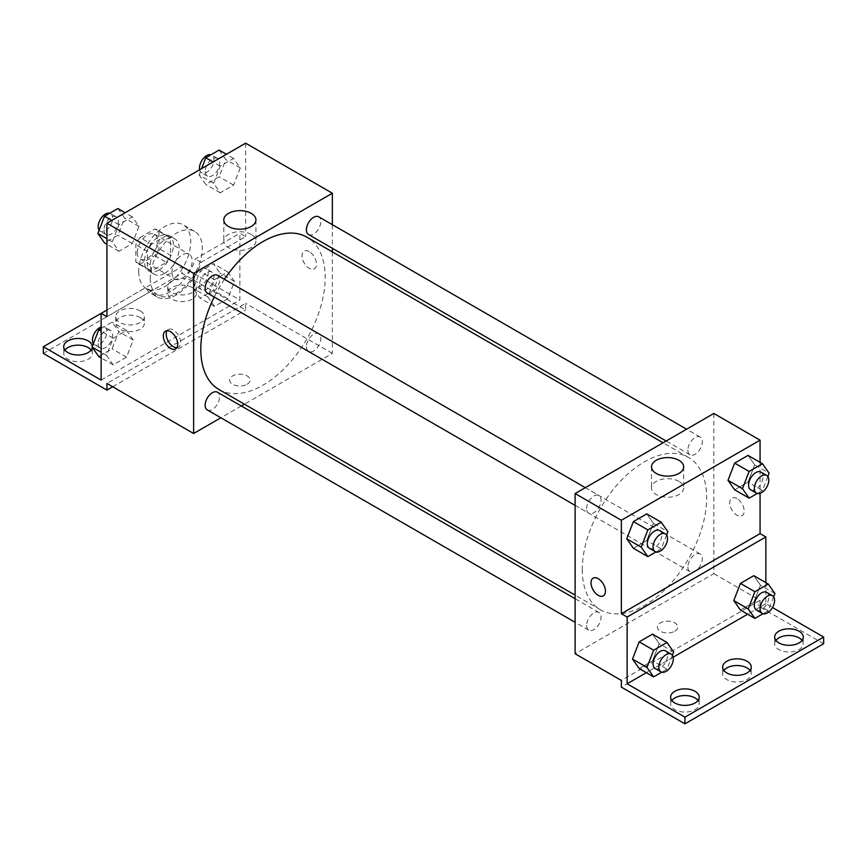 <?xml version="1.0" encoding="UTF-8"?>
<svg xmlns="http://www.w3.org/2000/svg" width="867" height="867" viewBox="0 0 867 867"><rect width="100%" height="100%" fill="white"/><g stroke="black" fill="none" stroke-linecap="round" stroke-linejoin="round"><path stroke-width="0.65" stroke-dasharray="4.33 3.25" d="M171.959 272.487A14.305 8.258 120 0 0 174.917 279.033A14.305 8.258 120 0 0 189.223 270.775A14.305 8.258 120 0 0 189.223 254.259A14.305 8.258 120 0 0 178.201 258.095A14.305 8.258 120 0 0 171.959 272.487M137.279 252.46A14.305 8.258 120 0 0 140.237 259.016A14.305 8.258 120 0 0 154.543 250.758A14.305 8.258 120 0 0 154.543 234.242A14.305 8.258 120 0 0 143.521 238.067A14.305 8.258 120 0 0 137.279 252.46M139.977 237.558L154.803 228.996A19.421 11.217 120 0 1 157.1 229.809A19.421 11.217 120 0 1 158.954 231.391L158.954 248.515A19.421 11.217 120 0 1 154.803 255.689L139.977 264.251A19.421 11.217 120 0 1 137.68 263.449A19.421 11.217 120 0 1 135.826 261.856L135.826 244.743A19.421 11.217 120 0 1 139.977 237.558L151.541 244.234L166.366 235.672L154.803 228.996M154.803 255.689L166.366 262.365L151.541 270.927L139.977 264.251M135.826 261.856L147.39 268.532L147.39 251.408L135.826 244.743M147.39 268.532A19.421 11.217 120 0 0 149.243 270.114A19.421 11.217 120 0 0 151.541 270.927M166.366 262.365A19.421 11.217 120 0 0 170.506 255.191L158.954 248.515M166.366 235.672A19.421 11.217 120 0 1 168.664 236.474A19.421 11.217 120 0 1 170.506 238.067L170.506 255.191M151.541 244.234A19.421 11.217 120 0 0 147.39 251.408M158.954 269.984A20.44 11.802 -60 0 1 148.734 270.992A20.44 11.802 -60 0 1 148.734 247.398A20.44 11.802 -60 0 1 169.163 235.596A20.44 11.802 -60 0 1 172.305 251.972A20.44 11.802 -60 0 1 158.954 269.984M164.73 273.322A20.44 11.802 120 0 0 178.082 255.31A20.44 11.802 120 0 0 174.95 238.934A20.44 11.802 120 0 0 159.203 244.418A20.44 11.802 120 0 0 150.284 264.977A20.44 11.802 120 0 0 154.51 274.33A20.44 11.802 120 0 0 164.73 273.322M170.506 238.067L158.954 231.391M138.72 271.653A36.782 21.242 120 0 0 146.339 288.494A36.782 21.242 120 0 0 183.121 267.253A36.782 21.242 120 0 0 183.121 224.781A36.782 21.242 120 0 0 154.781 234.632A36.782 21.242 120 0 0 138.72 271.653M150.284 278.329A36.782 21.242 120 0 0 157.902 295.17A36.782 21.242 120 0 0 194.685 273.929A36.782 21.242 120 0 0 194.685 231.456A36.782 21.242 120 0 0 166.334 241.308A36.782 21.242 120 0 0 150.284 278.329M106.934 316.704L151.454 290.998A38.744 22.369 -60 0 0 156.916 296.861A38.744 22.369 -60 0 0 201.133 262.322L245.654 236.615L239.866 233.277L239.866 300.015L182.07 266.646L182.07 273.322L245.654 310.028L245.654 303.352L106.934 383.442M245.654 143.174L245.654 236.615M112.309 241.785L118.985 224.586L132.337 216.88L139.002 226.374L132.337 243.573L118.985 251.278L112.309 241.785L118.985 224.586L132.337 216.88L139.002 226.374L132.337 243.573L118.985 251.278L112.309 241.785L106.934 238.674M213.575 183.316L220.251 166.117L233.602 158.412L240.267 167.905L233.602 185.105L220.251 192.81L213.575 183.316L220.251 166.117L233.602 158.412L240.267 167.905L233.602 185.105L220.251 192.81L213.575 183.316L199.128 174.971L201.599 168.61M207.246 292.981A10.22 5.896 120 0 0 217.465 287.085A10.22 5.896 120 0 0 217.465 275.283M207.246 409.918A10.22 5.896 120 0 0 217.465 404.011A10.22 5.896 120 0 0 217.465 392.22M332.354 251.853L332.354 353.411L244.396 404.195M241.308 405.973L220.868 417.775M332.354 224.683L332.354 248.276M306.398 346.767A10.22 5.896 120 0 0 308.511 351.449A10.22 5.896 120 0 0 318.731 345.554A10.22 5.896 120 0 0 318.731 333.752A10.22 5.896 120 0 0 310.863 336.483A10.22 5.896 120 0 0 306.398 346.767M308.511 234.513A10.22 5.896 120 0 0 318.731 228.617A10.22 5.896 120 0 0 318.731 216.815M219.015 389.532A87.957 50.785 120 0 0 286.793 365.972A87.957 50.785 120 0 0 325.179 277.462A87.957 50.785 120 0 0 306.961 237.2M224.423 279.293A87.957 50.785 120 0 0 214.203 296.991M247.095 384.276A10.22 5.896 0 0 0 250.086 380.104A10.22 5.896 0 0 0 239.866 374.208A10.22 5.896 0 0 0 229.657 380.104A10.22 5.896 0 0 0 235.965 385.555A10.22 5.896 0 0 0 247.095 384.276A10.22 5.896 180 0 1 235.965 385.555A10.22 5.896 180 0 1 229.657 380.104A10.22 5.896 180 0 1 239.866 374.208A10.22 5.896 180 0 1 250.086 380.104A10.22 5.896 180 0 1 247.095 384.276M332.354 353.411L245.654 303.352M309.226 251.625A10.22 5.896 -120 0 0 304.122 251.127A10.22 5.896 -120 0 0 304.122 262.918A10.22 5.896 -120 0 0 314.342 268.824A10.22 5.896 -120 0 0 315.902 260.631A10.22 5.896 -120 0 0 309.226 251.625A10.22 5.896 60 0 1 315.902 260.642A10.22 5.896 60 0 1 314.331 268.824A10.22 5.896 60 0 1 304.111 262.929A10.22 5.896 60 0 1 304.122 251.127A10.22 5.896 60 0 1 309.226 251.636M251.235 234.458A16.072 9.277 0 0 0 233.722 232.443A16.072 9.277 0 0 0 223.794 241.015A16.072 9.277 0 0 0 239.866 250.303A16.072 9.277 0 0 0 255.938 241.015A16.072 9.277 0 0 0 251.235 234.458M176.868 347.7A10.22 5.896 -120 0 0 178.537 347.233A10.22 5.896 -120 0 0 178.537 335.431A10.22 5.896 -120 0 0 168.317 329.536A10.22 5.896 -120 0 0 167.071 330.739M112.71 386.78L245.654 310.028M151.454 290.998L145.667 287.66A38.744 22.369 120 0 0 151.14 293.523A38.744 22.369 120 0 0 195.346 258.984L239.866 233.277M106.934 310.028L145.667 287.66M43.35 353.411L182.07 273.322M101.146 313.366L182.07 266.646M91.111 350.073A14.305 8.258 180 0 1 92.335 353.411A14.305 8.258 180 0 1 78.03 361.669A14.305 8.258 180 0 1 63.724 353.411A14.305 8.258 180 0 1 64.949 350.073M192.181 287.508A14.305 8.258 180 0 1 196.375 293.349A14.305 8.258 180 0 1 182.07 301.608A14.305 8.258 180 0 1 167.764 293.349A14.305 8.258 180 0 1 176.597 285.72A14.305 8.258 180 0 1 192.181 287.508M140.161 317.539A14.305 8.258 180 0 1 144.355 323.38A14.305 8.258 180 0 1 130.05 331.638A14.305 8.258 180 0 1 115.745 323.38A14.305 8.258 180 0 1 124.577 315.751A14.305 8.258 180 0 1 140.161 317.539M201.133 262.322L195.346 258.984M214.463 279.716L227.815 272L234.491 281.504L227.815 298.703L214.463 306.409L207.798 296.915L214.463 279.716L227.815 272L234.491 281.504L227.815 298.703L214.463 306.409L207.798 296.915L214.463 279.716L200.017 271.371L213.369 263.666L220.045 273.159L213.369 290.358L200.017 298.064L193.341 288.57L200.017 271.371M113.198 338.173L126.549 330.468L133.225 339.962L126.549 357.171L113.198 364.877L106.533 355.383L113.198 338.173L126.549 330.468L133.225 339.962L126.549 357.171L113.198 364.877L106.533 355.383L113.198 338.173L101.146 331.216M101.146 380.104L239.866 300.015M92.325 346.41A14.305 8.258 180 0 1 92.335 346.735A14.305 8.258 180 0 1 92.292 347.342M192.181 280.832A14.305 8.258 180 0 1 196.375 286.674A14.305 8.258 180 0 1 182.07 294.932A14.305 8.258 180 0 1 167.764 286.674A14.305 8.258 180 0 1 176.597 279.044A14.305 8.258 180 0 1 192.181 280.832M140.161 310.863A14.305 8.258 180 0 1 144.355 316.704A14.305 8.258 180 0 1 130.05 324.962A14.305 8.258 180 0 1 115.745 316.704A14.305 8.258 180 0 1 124.577 309.075A14.305 8.258 180 0 1 140.161 310.863M582.277 569.521A87.957 50.785 120 0 0 600.495 609.783A87.957 50.785 120 0 0 688.452 558.998A87.957 50.785 120 0 0 688.441 457.44A87.957 50.785 120 0 0 620.674 481.001A87.957 50.785 120 0 0 582.277 569.521M586.612 508.55A10.22 5.896 -60 0 1 591.077 498.265A10.22 5.896 -60 0 1 598.945 495.534A10.22 5.896 -60 0 1 601.059 500.205A10.22 5.896 -60 0 1 596.604 510.49A10.22 5.896 -60 0 1 588.726 513.231A10.22 5.896 -60 0 1 586.612 508.55M687.878 567.018A10.22 5.896 120 0 0 689.991 571.689A10.22 5.896 120 0 0 700.211 565.793A10.22 5.896 120 0 0 700.211 553.991A10.22 5.896 120 0 0 692.343 556.733A10.22 5.896 120 0 0 687.878 567.018M586.612 625.486A10.22 5.896 120 0 0 588.726 630.157A10.22 5.896 120 0 0 598.945 624.262A10.22 5.896 120 0 0 598.945 612.46A10.22 5.896 120 0 0 591.077 615.202A10.22 5.896 120 0 0 586.612 625.486M687.878 450.081A10.22 5.896 120 0 0 689.991 454.763A10.22 5.896 120 0 0 700.211 448.868A10.22 5.896 120 0 0 700.211 437.066A10.22 5.896 120 0 0 692.343 439.797A10.22 5.896 120 0 0 687.878 450.081M713.834 413.472L713.834 573.661L575.114 653.751M674.819 631.219A10.22 5.896 0 0 0 677.81 627.047A10.22 5.896 0 0 0 667.59 621.151A10.22 5.896 0 0 0 657.37 627.047A10.22 5.896 0 0 0 663.678 632.498A10.22 5.896 0 0 0 674.819 631.219A10.22 5.896 180 0 1 663.678 632.498A10.22 5.896 180 0 1 657.37 627.047A10.22 5.896 180 0 1 667.59 621.14A10.22 5.896 180 0 1 677.81 627.047A10.22 5.896 180 0 1 674.819 631.219M823.65 643.737L760.066 607.03L760.066 600.354L713.834 573.661M760.066 600.354L621.346 680.443M754.691 464.907L748.015 455.403L754.691 464.907L748.015 482.106L754.691 464.907L769.137 473.241M734.663 489.812L748.015 482.106L734.663 489.812M653.425 523.365L646.749 513.871L653.425 523.365L646.749 540.575L653.425 523.365L667.872 531.709M633.398 548.28L646.749 540.575L633.398 548.28M760.066 462.371L760.066 493.312M736.95 498.568A10.22 5.896 -120 0 0 731.846 498.07A10.22 5.896 -120 0 0 731.846 509.861A10.22 5.896 -120 0 0 742.054 515.767A10.22 5.896 -120 0 0 743.626 507.574A10.22 5.896 -120 0 0 736.95 498.568A10.22 5.896 60 0 1 743.615 507.574A10.22 5.896 60 0 1 742.054 515.767A10.22 5.896 60 0 1 731.835 509.872A10.22 5.896 60 0 1 731.835 498.07A10.22 5.896 60 0 1 736.95 498.579M765.854 582.635L765.854 603.692L772.464 607.507M603.334 595.857L603.345 595.846A10.22 5.896 -120 0 0 603.345 595.846A10.22 5.896 -120 0 0 603.345 584.055A10.22 5.896 -120 0 0 593.126 578.148A10.22 5.896 -120 0 0 593.126 578.159L593.126 578.148M678.959 481.402A16.072 9.277 0 0 0 661.434 479.386A16.072 9.277 0 0 0 651.518 487.958A16.072 9.277 0 0 0 667.59 497.235A16.072 9.277 0 0 0 683.662 487.958A16.072 9.277 0 0 0 678.959 481.402M750.031 670.429A14.305 8.258 180 0 1 751.256 673.767A14.305 8.258 180 0 1 736.95 682.026A14.305 8.258 180 0 1 722.644 673.767A14.305 8.258 180 0 1 723.869 670.429M802.051 640.399A14.305 8.258 180 0 1 803.276 643.737A14.305 8.258 180 0 1 794.443 651.366A14.305 8.258 180 0 1 778.859 649.578A14.305 8.258 180 0 1 774.664 643.737A14.305 8.258 180 0 1 775.889 640.399M698.011 700.46A14.305 8.258 180 0 1 699.236 703.798A14.305 8.258 180 0 1 690.403 711.428A14.305 8.258 180 0 1 674.819 709.639A14.305 8.258 180 0 1 670.624 703.798A14.305 8.258 180 0 1 671.849 700.46M760.066 607.03L621.346 687.119M639.185 668.544L652.537 660.838L659.202 643.639L652.537 634.145L659.202 643.639L652.537 660.838L639.185 668.544M740.451 610.075L753.802 602.37L760.467 585.171L753.802 575.677L760.467 585.171L753.802 602.37L740.451 610.075M765.854 603.692L747.614 614.215M673.15 657.208L646.348 672.684M666.593 535.015L661.207 548.909L655.972 551.932M649.416 548.269A10.22 5.896 120 0 0 659.635 542.363A10.22 5.896 120 0 0 659.635 530.571M661.207 548.909L646.749 540.575M767.859 476.547L762.472 490.451L757.238 493.464M750.681 489.801A10.22 5.896 120 0 0 760.901 483.905A10.22 5.896 120 0 0 760.901 472.103M762.472 490.451L748.015 482.106M672.369 655.279L666.983 669.183L661.749 672.196M655.203 668.533A10.22 5.896 120 0 0 665.412 662.637A10.22 5.896 120 0 0 665.412 650.835M673.659 651.984L659.202 643.639M666.983 669.183L652.537 660.838M773.635 596.821L768.249 610.715L763.014 613.738M756.468 610.065A10.22 5.896 120 0 0 766.677 604.169A10.22 5.896 120 0 0 766.677 592.367M774.925 593.516L760.467 585.171M768.249 610.715L753.802 602.37M117.879 208.535L124.555 218.029L117.879 235.228L104.528 242.933M103.986 229.907A10.22 5.896 120 0 0 106.099 234.578A10.22 5.896 120 0 0 116.319 228.682A10.22 5.896 120 0 0 116.319 216.88A10.22 5.896 120 0 0 108.44 219.622A10.22 5.896 120 0 0 103.986 229.907M139.002 226.374L124.555 218.029M132.337 243.573L117.879 235.228M118.985 251.278L106.934 244.321M118.985 224.586L111.81 220.446M132.337 216.88L125.162 212.74M99.141 230.134A10.22 5.896 120 0 0 100.323 231.251A10.22 5.896 120 0 0 110.532 225.344A10.22 5.896 120 0 0 110.532 213.553A10.22 5.896 120 0 0 109.762 213.217M219.145 150.067L225.821 159.561L219.145 176.76L205.793 184.476L199.128 174.971M205.251 171.438A10.22 5.896 120 0 0 207.365 176.12A10.22 5.896 120 0 0 217.584 170.214A10.22 5.896 120 0 0 217.584 158.423A10.22 5.896 120 0 0 209.706 161.154A10.22 5.896 120 0 0 205.251 171.438M240.267 167.905L225.821 159.561M233.602 185.105L219.145 176.76M220.251 192.81L205.793 184.476M220.251 166.117L213.076 161.977M233.602 158.412L226.428 154.272M199.627 169.748A10.22 5.896 120 0 0 201.588 172.782A10.22 5.896 120 0 0 211.797 166.887A10.22 5.896 120 0 0 211.797 155.085A10.22 5.896 120 0 0 211.028 154.76M101.146 328.452L112.103 322.123L118.779 331.627L112.103 348.827L98.751 356.532M98.199 343.505A10.22 5.896 120 0 0 100.323 348.176A10.22 5.896 120 0 0 110.532 342.281A10.22 5.896 120 0 0 110.532 330.479A10.22 5.896 120 0 0 102.664 333.221A10.22 5.896 120 0 0 98.199 343.505M133.225 339.962L118.779 331.627M126.549 357.171L112.103 348.827M113.198 364.877L101.146 357.919M106.533 355.383L101.146 352.273M126.549 330.468L112.103 322.123M93.365 343.733A10.22 5.896 120 0 0 94.536 344.838A10.22 5.896 120 0 0 104.755 338.943A10.22 5.896 120 0 0 104.755 327.141A10.22 5.896 120 0 0 101.146 326.967M199.464 285.037A10.22 5.896 120 0 0 201.588 289.708A10.22 5.896 120 0 0 211.797 283.812A10.22 5.896 120 0 0 211.797 272.01A10.22 5.896 120 0 0 203.929 274.752A10.22 5.896 120 0 0 199.464 285.037M234.491 281.504L220.045 273.159M227.815 298.703L213.369 290.358M214.463 306.409L200.017 298.064M207.798 296.915L193.341 288.57M227.815 272L213.369 263.666M193.688 281.699A10.22 5.896 120 0 0 195.801 286.381A10.22 5.896 120 0 0 206.021 280.475A10.22 5.896 120 0 0 206.021 268.683A10.22 5.896 120 0 0 198.153 271.414A10.22 5.896 120 0 0 193.688 281.699M140.237 259.016L174.917 279.033M154.543 234.242L189.223 254.259M174.95 238.934L169.163 235.596M154.51 274.33L148.734 270.992M168.664 236.474L157.1 229.809M149.243 270.114L137.68 263.449M194.685 231.456L183.121 224.781M157.902 295.17L146.339 288.494M223.794 219.925L223.794 241.015M255.938 219.925L255.938 241.015M175.622 348.913L178.537 347.233M165.402 331.216L168.317 329.536M156.916 296.861L151.14 293.523M115.745 316.704L115.745 323.38M144.355 316.704L144.355 323.38M167.764 286.674L167.764 293.349M196.375 286.674L196.375 293.349M63.724 346.735L63.724 353.411M92.335 346.735L92.335 353.411M688.441 457.44L663.06 442.788M600.495 609.783L575.114 595.13M575.114 505.363L588.726 513.231M585.323 487.666L598.945 495.534M700.211 553.991L318.731 333.752M689.991 571.689L308.511 351.449M598.945 612.46L575.114 598.696M588.726 630.157L575.114 622.3M700.211 437.066L686.588 429.198M689.991 454.763L666.159 441M651.518 466.869L651.518 487.958M683.662 466.869L683.662 487.958M670.624 697.133L670.624 703.798M699.236 697.133L699.236 703.798M774.664 637.061L774.664 643.737M803.276 637.061L803.276 643.737M722.644 667.091L722.644 673.767M751.256 667.091L751.256 673.767M116.319 216.88L110.532 213.553M106.099 234.578L100.323 231.251M217.584 158.423L211.797 155.085M207.365 176.12L201.588 172.782M110.532 330.479L104.755 327.141M100.323 348.176L94.536 344.838M211.797 272.01L206.021 268.683M201.588 289.708L195.801 286.381"/><path stroke-width="1.3" d="M106.934 310.028L101.146 313.366L101.146 380.104L43.35 346.735L101.146 313.366L106.934 316.704L106.934 223.263L245.654 143.174L332.354 193.233L332.354 224.683M170.506 348.404A10.22 5.896 60 0 1 163.83 339.398A10.22 5.896 60 0 1 165.402 331.216A10.22 5.896 60 0 1 175.622 337.111A10.22 5.896 60 0 1 175.622 348.913A10.22 5.896 60 0 1 170.506 348.404M43.35 346.735L43.35 353.411L106.934 390.117L106.934 383.442L193.634 433.5L193.634 273.322L106.934 223.263M585.323 487.666L217.465 275.283A10.22 5.896 120 0 0 209.597 278.025A10.22 5.896 120 0 0 205.132 288.299A10.22 5.896 120 0 0 207.246 292.981L575.114 505.363M575.114 598.696L217.465 392.22A10.22 5.896 120 0 0 209.597 394.951A10.22 5.896 120 0 0 205.132 405.236A10.22 5.896 120 0 0 207.246 409.918L575.114 622.3M244.396 404.195L241.308 405.973M220.868 417.775L193.634 433.5M332.354 248.276L332.354 251.853M193.634 273.322L332.354 193.233M686.588 429.198L318.731 216.815A10.22 5.896 120 0 0 310.863 219.557A10.22 5.896 120 0 0 306.398 229.842A10.22 5.896 120 0 0 308.511 234.513L666.159 441M663.06 442.788L306.961 237.2A87.957 50.785 120 0 0 224.423 279.293M214.203 296.991A87.957 50.785 120 0 0 200.797 349.271A87.957 50.785 120 0 0 219.015 389.532L575.114 595.13M251.235 213.369A16.072 9.277 180 0 1 255.938 219.925A16.072 9.277 180 0 1 239.866 229.202A16.072 9.277 180 0 1 223.794 219.925A16.072 9.277 180 0 1 233.722 211.353A16.072 9.277 180 0 1 251.235 213.369M167.071 330.739A10.22 5.896 -120 0 0 173.422 346.724A10.22 5.896 -120 0 0 176.868 347.7M106.934 390.117L112.71 386.78M64.949 350.073A14.305 8.258 180 0 1 88.141 347.569A14.305 8.258 180 0 1 91.111 350.073M92.292 347.342A14.305 8.258 180 0 1 77.499 354.993A14.305 8.258 180 0 1 63.724 346.735A14.305 8.258 180 0 1 72.557 339.105A14.305 8.258 180 0 1 88.141 340.894A14.305 8.258 180 0 1 92.325 346.41M760.066 493.312L760.066 533.617L621.346 613.706L627.134 617.033L627.134 683.781L684.93 717.15L684.93 723.826L621.346 687.119L621.346 680.443L575.114 653.751L575.114 493.561L713.834 413.472L760.066 440.176L760.066 462.371M593.126 578.159A10.22 5.896 -120 0 0 591.565 586.341A10.22 5.896 -120 0 0 598.23 595.347A10.22 5.896 60 0 1 591.554 586.341A10.22 5.896 60 0 1 593.126 578.159A10.22 5.896 60 0 1 603.334 584.055A10.22 5.896 60 0 1 603.334 595.857A10.22 5.896 60 0 1 598.23 595.347A10.22 5.896 -120 0 0 603.345 595.857M621.346 613.706L621.346 520.265L575.114 493.561M727.998 480.318L734.663 489.812L727.998 480.318L734.663 463.119L727.998 480.318L742.445 488.663L749.121 471.453L762.472 463.747L769.137 473.241L767.859 476.547M748.015 455.403L734.663 463.119L748.015 455.403L762.472 463.747M626.733 538.786L633.398 548.28L626.733 538.786L633.398 521.576L626.733 538.786L641.179 547.12L647.855 529.921L661.207 522.216L667.872 531.709L666.593 535.015M646.749 513.871L633.398 521.576L646.749 513.871L661.207 522.216M621.346 520.265L760.066 440.176M678.959 460.312A16.072 9.277 180 0 1 683.662 466.869A16.072 9.277 180 0 1 667.59 476.146A16.072 9.277 180 0 1 651.518 466.869A16.072 9.277 180 0 1 661.434 458.296A16.072 9.277 180 0 1 678.959 460.312M760.066 533.617L765.854 536.944L765.854 582.635M772.464 607.507L823.65 637.061L823.65 643.737L684.93 723.826M823.65 637.061L684.93 717.15M723.869 670.429A14.305 8.258 180 0 1 747.061 667.926A14.305 8.258 180 0 1 750.031 670.429M775.889 640.399A14.305 8.258 180 0 1 788.97 635.478A14.305 8.258 180 0 1 802.051 640.399M671.849 700.46A14.305 8.258 180 0 1 684.93 695.54A14.305 8.258 180 0 1 698.011 700.46M765.854 536.944L627.134 617.033M632.509 659.05L639.185 668.544L632.509 659.05L639.185 641.851L632.509 659.05L646.955 667.395L653.631 650.196L666.983 642.48L673.659 651.984L672.369 655.279M652.537 634.145L639.185 641.851L652.537 634.145L666.983 642.48M733.775 600.582L740.451 610.075L733.775 600.582L740.451 583.383L733.775 600.582L748.221 608.927L754.897 591.727L768.249 584.022L774.925 593.516L773.635 596.821M753.802 575.677L740.451 583.383L753.802 575.677L768.249 584.022M747.614 614.215L673.15 657.208M646.348 672.684L627.134 683.781M747.061 661.25A14.305 8.258 180 0 1 751.256 667.091A14.305 8.258 180 0 1 736.95 675.35A14.305 8.258 180 0 1 722.644 667.091A14.305 8.258 180 0 1 731.477 659.462A14.305 8.258 180 0 1 747.061 661.25M778.859 642.902A14.305 8.258 180 0 1 774.664 637.061A14.305 8.258 180 0 1 788.97 628.803A14.305 8.258 180 0 1 803.276 637.061A14.305 8.258 180 0 1 794.443 644.69A14.305 8.258 180 0 1 778.859 642.902M674.819 702.964A14.305 8.258 180 0 1 670.624 697.133A14.305 8.258 180 0 1 684.93 688.875A14.305 8.258 180 0 1 699.236 697.133A14.305 8.258 180 0 1 690.403 704.763A14.305 8.258 180 0 1 674.819 702.964M655.972 551.932L647.855 556.614L641.179 547.12M665.412 533.909L659.635 530.571A10.22 5.896 120 0 0 651.767 533.303A10.22 5.896 120 0 0 647.302 543.587A10.22 5.896 120 0 0 649.416 548.269L655.203 551.607A10.22 5.896 120 0 0 665.412 545.701A10.22 5.896 120 0 0 665.412 533.909A10.22 5.896 120 0 0 657.544 536.64A10.22 5.896 120 0 0 653.079 546.925A10.22 5.896 120 0 0 655.203 551.607M647.855 556.614L633.398 548.28M647.855 529.921L633.398 521.576M757.238 493.464L749.121 498.157L742.445 488.663M766.677 475.441L760.901 472.103A10.22 5.896 120 0 0 753.033 474.845A10.22 5.896 120 0 0 748.568 485.119A10.22 5.896 120 0 0 750.681 489.801L756.468 493.139A10.22 5.896 120 0 0 766.677 487.243A10.22 5.896 120 0 0 766.677 475.441A10.22 5.896 120 0 0 758.809 478.183A10.22 5.896 120 0 0 754.344 488.457A10.22 5.896 120 0 0 756.468 493.139M749.121 498.157L734.663 489.812M749.121 471.453L734.663 463.119M661.749 672.196L653.631 676.889L646.955 667.395M671.199 654.173L665.412 650.835A10.22 5.896 120 0 0 657.544 653.577A10.22 5.896 120 0 0 653.079 663.862A10.22 5.896 120 0 0 655.203 668.533L660.979 671.871A10.22 5.896 120 0 0 671.199 665.975A10.22 5.896 120 0 0 671.199 654.173A10.22 5.896 120 0 0 663.32 656.915A10.22 5.896 120 0 0 658.866 667.2A10.22 5.896 120 0 0 660.979 671.871M653.631 676.889L639.185 668.544M653.631 650.196L639.185 641.851M763.014 613.738L754.897 618.42L748.221 608.927M772.464 595.705L766.677 592.367A10.22 5.896 120 0 0 758.809 595.109A10.22 5.896 120 0 0 754.344 605.394A10.22 5.896 120 0 0 756.468 610.065L762.245 613.403A10.22 5.896 120 0 0 772.464 607.507A10.22 5.896 120 0 0 772.464 595.705A10.22 5.896 120 0 0 764.586 598.447A10.22 5.896 120 0 0 760.131 608.732A10.22 5.896 120 0 0 762.245 613.403M754.897 618.42L740.451 610.075M754.897 591.727L740.451 583.383M106.934 244.321L104.528 242.933L97.863 233.44L104.528 216.241L117.879 208.535L125.162 212.74M106.934 238.674L97.863 233.44M111.81 220.446L104.528 216.241M109.762 213.217A10.22 5.896 120 0 0 102.198 216.804A10.22 5.896 120 0 0 98.199 226.569A10.22 5.896 120 0 0 99.141 230.134M201.599 168.61L205.793 157.772L219.145 150.067L226.428 154.272M213.076 161.977L205.793 157.772M211.028 154.76A10.22 5.896 120 0 0 203.463 158.336A10.22 5.896 120 0 0 199.464 168.1A10.22 5.896 120 0 0 199.627 169.748M101.146 357.919L98.751 356.532L92.075 347.038L98.751 329.839L101.146 328.452M101.146 352.273L92.075 347.038M101.146 331.216L98.751 329.839M101.146 326.967A10.22 5.896 120 0 0 92.422 340.167A10.22 5.896 120 0 0 93.365 343.733"/></g></svg>
